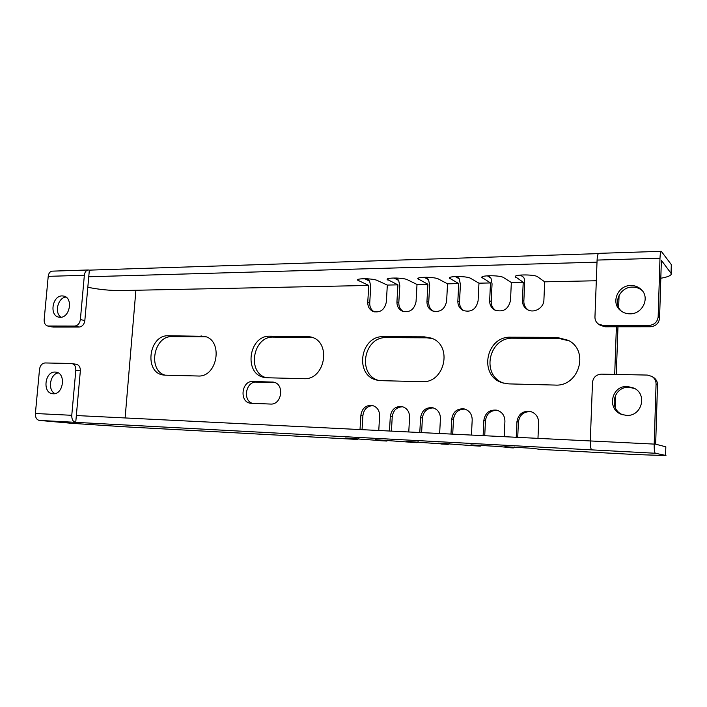 <?xml version="1.0" encoding="UTF-8"?>
<svg xmlns="http://www.w3.org/2000/svg" width="707" height="707" viewBox="0 0 707 707"><rect width="100%" height="100%" fill="white"/><g stroke="black" fill="none" stroke-linecap="round" stroke-linejoin="round"><path stroke-width="1.06" d="M124.547 426.789L72.556 423.378L39.309 420.409C36.605 419.781 35.297 417.475 35.385 413.507L71.769 415.301C71.681 419.357 72.954 421.708 75.587 422.344L591.821 449.873C590.725 449.166 590.212 446.188 590.292 440.947L654.196 444.102C654.116 449.502 654.496 452.551 655.336 453.258L665.579 455.396L665.835 446.815L665.579 455.396M654.196 444.102L656.069 383.981C656.052 380.755 654.673 378.236 651.916 376.416L647.267 375.063L601.463 374.144C596.187 374.551 593.2 377.326 592.493 382.469L590.292 440.947L76.347 415.539L80.342 370.875C80.421 367.251 79.096 365.051 76.356 364.291L71.266 363.486L45.098 362.956C42.049 363.283 40.184 365.395 39.521 369.293L35.385 413.507M665.835 446.815L655.663 444.19L657.51 384.829C657.492 381.621 656.123 379.12 653.383 377.317L651.916 376.416M627.436 386.473C611.237 385.342 606.438 409.768 621.939 414.505L626.455 415.371C641.673 416.697 647.789 394.232 633.879 388.081L627.436 386.473M124.361 426.781L357.3 439.436L345.184 438.048L386.711 441.035L375.249 439.674L416.98 442.679L406.198 441.354L448.141 444.376L438.084 443.086L473.275 445.737L480.239 446.117L470.933 444.871L498.046 446.453L513.317 447.911L504.798 446.709L532.627 448.318L540.007 449.36L636.15 454.583L665.959 455.547M71.769 415.301L75.826 370.159C75.914 366.509 74.589 364.299 71.84 363.539M55.164 372.059C44.788 371.255 42.208 392.968 52.61 393.737L53.166 393.781C63.471 394.736 66.255 373.102 55.977 372.129L55.164 372.059M125.112 417.952L135.894 290.259L368.771 285.451L367.755 302.216C367.702 306.741 369.558 309.86 373.323 311.584C380.357 312.936 384.696 309.737 386.34 301.986L387.33 285.071L377.185 280.44C373.402 278.478 357.15 278.125 357.362 279.999L368.771 285.451M378.766 430.492L379.624 415.91C379.535 410.272 377.017 406.772 372.059 405.403C365.775 405.093 362.055 408.328 360.897 415.124L360.013 429.564M596.31 280.759L544.682 281.828L543.904 300.015C543.869 308.013 533.865 313.731 527.369 309.56C524.02 307.439 522.367 304.346 522.411 300.281L523.224 282.27L511.338 282.517L510.507 300.431C508.413 309.321 503.198 312.529 494.847 310.073C491.338 308.022 489.606 304.903 489.651 300.687L490.508 282.941L478.966 283.18L478.091 300.837C476.156 309.383 471.189 312.609 463.209 310.514C459.585 308.552 457.8 305.415 457.844 301.085L458.746 283.595L447.54 283.834L446.621 301.226C444.8 309.48 440.072 312.706 432.428 310.903C428.734 309.03 426.904 305.884 426.957 301.474L427.894 284.232L417.006 284.461L416.052 301.615C414.329 309.604 409.804 312.821 402.477 311.257C398.73 309.463 396.883 306.325 396.936 301.854L397.917 284.85L387.33 285.071M614.701 374.41L616.389 326.767M537.974 438.367L538.646 422.653C538.495 416.98 535.782 413.259 530.506 411.492C522.835 410.599 518.319 414.019 516.941 421.734L516.243 437.288M504.206 436.696L504.922 421.231C504.78 415.522 502.085 411.836 496.835 410.175C489.5 409.459 485.179 412.844 483.862 420.338L483.128 435.653M471.445 435.079L472.196 419.843C472.064 414.134 469.404 410.493 464.207 408.92C457.173 408.337 453.028 411.686 451.764 418.977L450.986 434.063M439.648 433.506L440.434 418.491C440.32 412.8 437.695 409.203 432.569 407.709C425.808 407.232 421.814 410.546 420.594 417.651L419.781 432.525M408.77 431.977L409.592 417.183C409.486 411.509 406.914 407.966 401.868 406.534C395.354 406.154 391.501 409.433 390.317 416.37L389.469 431.023M508.819 383.892L502.571 382.832C478.259 376.151 485.718 335.949 510.967 337.204L556.992 337.389L568.313 340.341C589.673 350.813 578.927 386.923 555.013 385.068L508.819 383.892M380.949 380.649L377.078 380.136C354.092 375.673 360.155 335.48 383.548 336.665L424.35 336.841L431.182 338.087C453.134 344.998 444.968 383.512 421.893 381.683L380.949 380.649M267.113 377.759L264.462 377.467C243.279 374.259 248.661 335.074 270.047 336.196L306.476 336.346L311.053 337.009C331.91 341.852 325.114 380.401 303.648 378.687L267.113 377.759M165.12 375.17L163.193 374.984C143.795 372.571 148.806 334.711 168.31 335.772L204.305 336.302C223.668 339.864 217.659 377.6 197.925 376L165.12 375.17C147.445 370.38 153.755 335.578 172.057 336.638L206.09 336.868M270.463 404.059L250.499 403.237C239.046 402.053 241.494 380.578 252.965 381.444L273.362 382.116C284.797 383.715 281.996 405.093 270.463 404.059M362.055 429.67L362.921 415.442C363.884 409.194 367.26 405.924 373.049 405.641M358.14 438.614L357.371 439.445L358.847 438.658M619.076 295.287L618.66 307.271M617.971 326.767L616.292 374.445M615.567 395.072L615.134 407.303M503.702 383.159C480.557 375.479 488.678 336.983 513.141 338.22L558.892 338.432L569.223 340.88M378.537 380.428C356.938 374.436 363.955 336.452 386.384 337.637L426.993 337.822L432.463 338.626M266.185 377.706C246.566 372.518 253.106 335.993 273.406 337.106L312.618 337.557M252.408 403.361C242.342 400.277 245.939 381.25 256.411 382.089L274.996 382.611M387.577 440.187L386.782 441.044L388.205 440.231M391.413 431.12L392.244 416.688C393.242 410.263 396.76 406.958 402.804 406.772M417.881 441.813L417.042 442.688L418.429 441.848M421.619 432.613L422.415 417.97C423.458 411.35 427.134 408.001 433.453 407.93M449.078 443.483L448.141 444.376L449.546 443.519M452.71 434.151L453.479 419.295C454.566 412.455 458.419 409.07 465.029 409.141M481.202 445.216L480.3 446.126L481.6 445.233M484.728 435.733L485.462 420.656C486.602 413.577 490.649 410.157 497.595 410.387M514.298 447.001L513.37 447.92L514.634 447.018M517.727 437.368L518.408 422.052C519.627 414.717 523.896 411.262 531.204 411.695M659.985 258.214L597.088 260.079L594.949 317.116C594.923 319.997 596.063 322.295 598.378 324.009L603.257 325.512L648.858 325.459C654.337 324.928 657.439 322.047 658.164 316.816L659.985 258.214C660.17 253.99 660.603 251.683 661.292 251.321L671.305 264.586L671.403 273.742M660.815 278.249C667.541 277.082 671.067 275.615 671.403 273.839L661.372 260.3L659.578 318.177C658.862 323.373 655.787 326.227 650.334 326.749L605.051 326.775L600.216 325.282L598.378 324.009M87.818 287.254C98.812 289.517 109.947 290.612 121.215 290.559L135.894 290.259M597.008 262.156L88.755 276.755L89.347 270.136L88.234 269.977C86.086 270.304 84.796 272.071 84.354 275.279L48.217 276.349C48.668 273.211 49.994 271.479 52.194 271.152L52.309 271.143M544.682 281.828L537.55 276.755C534.863 274.413 514.846 274.316 515.209 276.623L523.224 282.27M511.338 282.517L503.525 277.542C500.565 275.279 481.423 275.12 481.75 277.33L490.508 282.941M478.966 283.18L470.517 278.293C467.318 276.119 448.98 275.898 449.272 278.028L458.746 283.595M447.54 283.834L438.481 279.035C435.07 276.932 417.475 276.658 417.749 278.699L427.894 284.232M417.006 284.461L407.391 279.742C403.777 277.718 386.879 277.4 387.118 279.353L397.917 284.85M598.352 253.619L89.347 270.136M48.217 276.349L44.161 319.732C44.046 323.134 45.239 325.229 47.749 326.024L74.642 326.077C77.797 325.68 79.705 323.506 80.377 319.564L84.354 275.279M62.163 295.906C52.371 295.544 49.145 315.552 58.752 317.143L60.192 317.302C69.913 317.814 73.342 297.877 63.851 296.1L62.163 295.906M80.377 319.564L84.831 320.571L88.755 276.755M597.088 260.079C597.309 255.961 597.866 253.725 598.767 253.353L598.811 253.353M630.874 285.513C617.741 285.186 610.459 302.994 620.596 310.585C623.247 312.724 626.358 313.802 629.91 313.828C642.371 314.323 650.246 297.868 641.408 289.702C638.545 286.901 635.036 285.504 630.874 285.513M642.142 290.515C639.402 288.217 636.176 287.077 632.473 287.095C619.959 286.795 612.465 303.285 621.462 311.248M48.527 326.104L52.318 326.988L47.749 326.024M53.105 327.067L79.131 327.049C82.268 326.661 84.168 324.495 84.831 320.571M65.998 297.09C57.833 297.567 54.059 313.121 61.12 317.231M369.558 281.094L367.578 278.805M374.33 311.893C371.166 309.993 369.628 307.024 369.726 303.003L370.742 286.317L369.62 281.165L364.635 278.726M398.607 280.361L396.539 278.028M403.432 311.584C400.268 309.631 398.721 306.652 398.81 302.658L399.791 285.725L398.66 280.423L393.958 278.01M428.495 279.618L426.348 277.259M433.329 311.248C430.183 309.242 428.645 306.255 428.725 302.296L429.662 285.124L428.539 279.663L424.156 277.285M464.057 310.868C460.955 308.809 459.435 305.831 459.515 301.916L460.407 284.506L459.294 278.885L457.076 276.499M459.294 278.885L455.264 276.552M495.634 310.435C492.611 308.332 491.135 305.362 491.206 301.536L492.054 283.869L490.967 278.098L488.74 275.748M490.967 278.098L487.326 275.818M528.085 309.94C525.195 307.784 523.772 304.85 523.843 301.138L524.647 283.207C524.709 280.317 524.355 278.346 523.595 277.294L520.37 275.076M634.665 388.514L629.08 387.286C613.49 386.19 608.179 409.362 622.796 414.779M75.737 422.362L76.347 415.539M58.195 372.898C49.941 374.109 47.431 390.176 54.969 393.605M656.069 383.981L657.51 384.829M591.821 449.873L655.336 453.258M39.309 420.409L75.587 422.344M362.921 415.442L360.897 415.124M392.244 416.688L390.317 416.37M422.415 417.97L420.594 417.651M453.479 419.295L451.764 418.977M485.462 420.656L483.862 420.338M518.408 422.052L516.941 421.734M671.058 272.858L671.305 264.586M658.164 316.816L659.578 318.177M603.257 325.512L605.051 326.775M648.858 325.459L650.334 326.749M74.642 326.077L79.131 327.049M367.375 278.797L369.063 280.706M369.726 303.003L367.755 302.216M358.405 279.318L358.308 280.873M396.388 278.028L398.2 280.043M398.81 302.658L396.936 301.854M388.046 278.691L387.957 280.193M426.25 277.259L428.168 279.353M428.725 302.296L426.957 301.474M418.562 278.054L418.482 279.495M456.996 276.499L459.002 278.646M459.515 301.916L457.844 301.085M449.979 277.409L449.908 278.77M488.687 275.748L490.755 277.922M491.206 301.536L489.651 300.687M482.342 276.746L482.28 278.028M523.843 301.138L522.411 300.281M515.703 276.084L515.65 277.259M513.141 338.22L510.967 337.204M558.892 338.432L556.992 337.389M386.384 337.637L383.548 336.665M426.993 337.822L424.35 336.841M273.406 337.106L270.047 336.196M309.675 337.274L306.476 336.346M172.057 336.638L168.31 335.772M204.659 336.788L201.027 335.905M256.411 382.089L252.965 381.444M274.678 382.487L272.009 381.966M75.826 370.159L80.342 370.875M380.401 440.691L386.782 441.044M410.475 442.326L417.042 442.688M441.442 444.014L448.203 444.376M473.328 445.746L480.3 446.126M506.185 447.531L513.37 447.92M540.051 449.369L611.944 453.275M88.234 269.977L52.194 271.152M661.292 251.321L598.767 253.353M124.459 426.789L357.371 439.445"/></g></svg>
